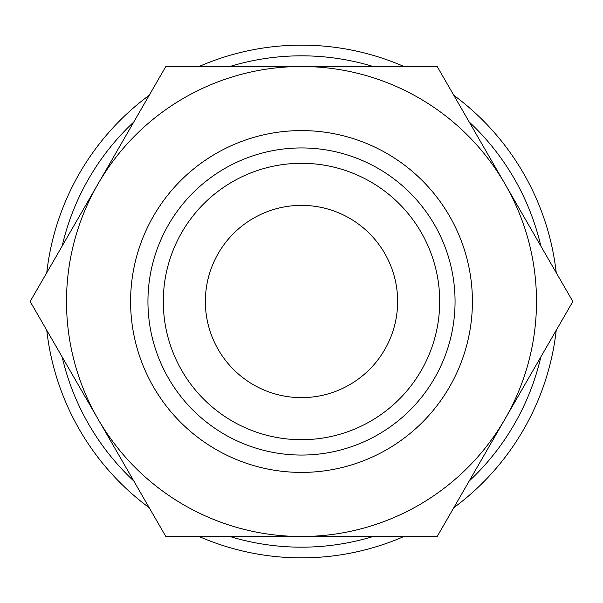 <?xml version="1.0" encoding="UTF-8"?>
<svg xmlns="http://www.w3.org/2000/svg" width="603" height="603" viewBox="0 0 603 603"><rect width="100%" height="100%" fill="white"/><g stroke="black" fill="none" stroke-linecap="round" stroke-linejoin="round"><path stroke-width="0.9" d="M540.838 246.054A245.677 245.677 0 0 0 469.187 121.949M373.151 66.503A245.677 245.677 0 0 0 229.849 66.503M133.813 121.949A245.677 245.677 0 0 0 62.162 246.054M556.237 272.729A256.358 256.358 0 0 0 453.788 95.274M403.957 66.503A256.358 256.358 0 0 0 199.043 66.503M149.212 95.274A256.358 256.358 0 0 0 46.763 272.729M66.503 301.5A234.997 234.997 0 0 1 97.987 184.005L30.15 301.5L165.825 536.497L301.5 536.497A234.997 234.997 0 0 1 66.503 301.5M572.85 301.5L505.013 184.005A234.997 234.997 0 0 1 301.5 536.497L437.175 536.497L572.85 301.5M130.595 301.5A170.905 170.905 0 0 0 301.5 472.405A170.905 170.905 0 0 0 472.405 301.5A170.905 170.905 0 0 0 301.5 130.595A170.905 170.905 0 0 0 130.595 301.5M147.939 301.5A153.561 153.561 0 0 0 301.5 455.061A153.561 153.561 0 0 0 455.061 301.5A153.561 153.561 0 0 0 301.5 147.939A153.561 153.561 0 0 0 147.939 301.5M205.367 301.5A96.133 96.133 0 0 1 301.5 205.367A96.133 96.133 0 0 1 397.633 301.5A96.133 96.133 0 0 1 301.5 397.633A96.133 96.133 0 0 1 205.367 301.5M439.708 301.5A138.208 138.208 0 0 1 301.5 439.708A138.208 138.208 0 0 1 163.292 301.5A138.208 138.208 0 0 1 301.5 163.292A138.208 138.208 0 0 1 439.708 301.5M505.013 184.005L437.175 66.503L301.5 66.503A234.997 234.997 0 0 1 505.013 184.005M301.5 66.503L165.825 66.503L97.987 184.005A234.997 234.997 0 0 1 301.5 66.503M46.763 330.271A256.358 256.358 0 0 0 149.212 507.726M199.043 536.497A256.358 256.358 0 0 0 403.957 536.497M453.788 507.726A256.358 256.358 0 0 0 556.237 330.271M62.162 356.946A245.677 245.677 0 0 0 133.813 481.051M229.849 536.497A245.677 245.677 0 0 0 373.151 536.497M469.187 481.051A245.677 245.677 0 0 0 540.838 356.946"/></g></svg>
